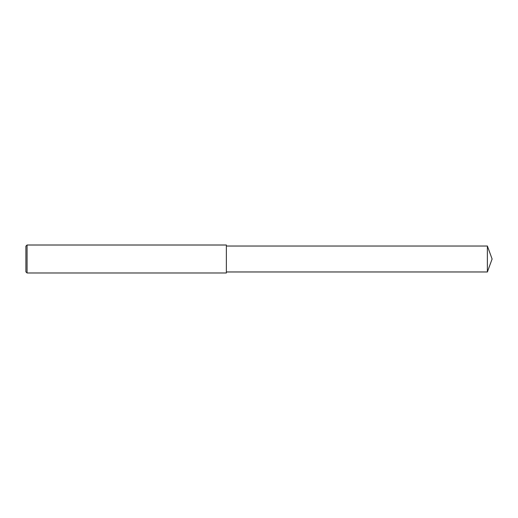 <?xml version="1.0" encoding="UTF-8"?>
<svg xmlns="http://www.w3.org/2000/svg" width="518" height="518" viewBox="0 0 518 518"><rect width="100%" height="100%" fill="white"/><g stroke="black" fill="none" stroke-linecap="round" stroke-linejoin="round"><path stroke-width="0.78" d="M27.065 245.014L25.9 246.179L25.9 271.82L27.065 272.986L27.065 245.014L226.366 245.014L226.366 272.986L27.065 272.986M487.38 246.037L487.38 271.963L492.1 259L487.38 246.037L226.366 246.037M487.38 271.963L226.366 271.963"/></g></svg>
